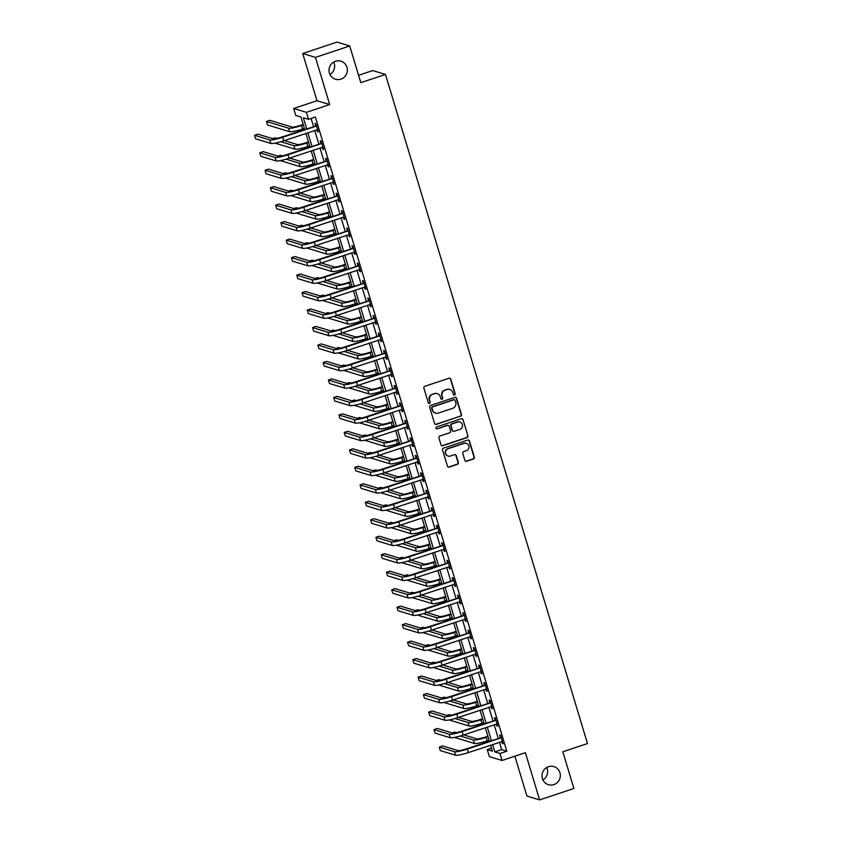 <?xml version="1.0" encoding="UTF-8"?>
<svg xmlns="http://www.w3.org/2000/svg" width="842" height="842" viewBox="0 0 842 842"><rect width="100%" height="100%" fill="white"/><g stroke="black" fill="none" stroke-linecap="round" stroke-linejoin="round"><path stroke-width="1.26" d="M454.543 395.014A1.01 0.979 106.9 0 0 455.196 393.74L450.786 379.163A1.452 1.4 106.9 0 0 449.028 378.237L424.81 386.31A1.452 1.4 106.9 0 0 423.884 388.13L428.283 402.708A1.01 0.979 106.9 0 0 429.515 403.36A1.01 0.979 106.9 0 0 430.167 402.087L429.599 400.192A4.631 4.494 106.9 0 1 432.577 394.372L434.598 393.698A4.631 4.494 106.9 0 1 440.229 396.656L440.798 398.54A1.01 0.979 106.9 0 0 442.029 399.192A1.01 0.979 106.9 0 0 442.682 397.908L442.113 396.024A4.631 4.494 106.9 0 1 445.092 390.193L447.113 389.53A4.631 4.494 106.9 0 1 452.743 392.477L453.312 394.372A1.01 0.979 106.9 0 0 454.543 395.014M453.785 394.961A1.01 0.979 106.9 0 0 454.848 393.635L450.449 379.058A1.452 1.4 106.9 0 0 449.691 378.184M428.767 403.297A1.01 0.979 106.9 0 0 429.83 401.981L429.599 400.192M441.282 399.129A1.01 0.979 106.9 0 0 442.334 397.813L442.113 396.024M548.468 766.715A9.441 9.157 106.9 0 0 548.426 784.691A9.441 9.157 106.9 0 0 560.351 775.524A9.441 9.157 106.9 0 0 548.468 766.715M335.474 61.256A9.441 9.157 106.9 0 0 335.432 79.232A9.441 9.157 106.9 0 0 347.357 70.065A9.441 9.157 106.9 0 0 335.474 61.256M464.868 460.353A1.452 1.4 106.9 0 0 466.626 461.279L473.415 459.006A1.452 1.4 106.9 0 0 474.351 457.185L469.457 440.987A1.452 1.4 106.9 0 0 467.699 440.071L443.481 448.144A1.452 1.4 106.9 0 0 442.555 449.965L447.439 466.163A1.452 1.4 106.9 0 0 449.196 467.078L457.406 464.342A1.452 1.4 106.9 0 0 458.343 462.521L456.248 455.596A1.452 1.4 106.9 0 0 454.491 454.669L450.417 456.027A3.873 3.757 106.9 0 1 445.544 452.407A3.873 3.757 106.9 0 1 448.197 448.681L464.142 443.366A3.873 3.757 106.9 0 1 469.015 446.986A3.873 3.757 106.9 0 1 466.363 450.712L463.7 451.596A1.452 1.4 106.9 0 0 462.774 453.417L464.868 460.353M499.432 742.234L501.664 749.633L506.821 751.201L499.969 753.485L502.085 760.473L489.36 756.611L487.244 749.622L492.402 751.19L490.591 745.181M349.714 45.963L315.455 57.382L302.731 53.52L337 42.1L349.714 45.963L360.797 82.663L385.468 74.443L587.484 743.549L562.814 751.769L573.897 788.48L539.627 799.9L525.376 752.706L502.085 760.473M302.731 53.52L316.981 100.714L329.696 104.576L315.455 57.382M329.696 104.576L306.393 112.344L308.509 119.332L303.352 117.775L306.667 128.752M506.821 751.201L315.361 117.049L308.509 119.332M460.532 416.327A1.452 1.4 106.9 0 0 461.458 414.506L456.575 398.308A1.452 1.4 106.9 0 0 454.806 397.382L430.599 405.455A1.452 1.4 106.9 0 0 429.662 407.275L434.556 423.473A1.452 1.4 106.9 0 0 436.314 424.4L460.185 416.222A1.452 1.4 106.9 0 0 461.121 414.401L456.227 398.203A1.452 1.4 106.9 0 0 455.469 397.329M463.016 419.653L467.899 435.84A1.452 1.4 106.9 0 1 466.973 437.661L442.755 445.734A1.452 1.4 106.9 0 1 440.998 444.818L438.903 437.882A1.452 1.4 106.9 0 1 439.84 436.061L449.66 432.788A1.452 1.4 106.9 0 0 450.586 430.967L449.196 426.368A1.452 1.4 106.9 0 0 447.439 425.442L437.219 428.852A1.01 0.979 106.9 0 1 435.935 427.904A1.01 0.979 106.9 0 1 436.63 426.936L461.258 418.727A1.452 1.4 106.9 0 1 463.016 419.653L467.899 435.84M514.883 756.211L526.913 796.037L539.627 799.9M311.108 118.469L313.519 126.468M314.729 130.457L318.802 143.95M320.002 147.939L324.075 161.422M325.286 165.421L329.348 178.904M330.559 182.893L334.632 196.386M335.832 200.375L339.905 213.868M341.115 217.857L345.188 231.34M346.388 235.339L350.461 248.822M351.672 252.81L355.734 266.304M356.945 270.293L361.018 283.775M362.218 287.775L366.291 301.257M367.501 305.257L371.575 318.739M372.774 322.728L376.848 336.221M378.058 340.21L382.121 353.693M383.331 357.692L387.404 371.175M388.604 375.174L392.677 388.657M393.888 392.646L397.961 406.139M399.161 410.128L403.234 423.61M404.444 427.61L408.507 441.092M409.717 445.081L413.79 458.574M414.99 462.563L419.063 476.056M420.274 480.045L424.347 493.528M425.547 497.527L429.62 511.01M430.83 514.999L434.893 528.492M436.103 532.481L440.177 545.963M441.376 549.963L445.45 563.445M446.66 567.445L450.733 580.927M451.933 584.916L456.006 598.409M457.217 602.398L461.29 615.881M462.49 619.88L466.563 633.363M467.763 637.352L471.836 650.845M473.046 654.834L477.119 668.327M478.319 672.316L482.392 685.798M483.603 689.798L487.676 703.281M488.876 707.269L492.949 720.763M494.149 724.751L498.222 738.234M316.929 129.731L317.518 131.678L318.371 131.941L315.845 123.553L314.982 123.29L315.666 125.563M322.202 147.203L322.791 149.16L323.654 149.413L321.118 141.024L320.255 140.761L320.949 143.045M327.475 164.685L328.064 166.632L328.927 166.895L326.391 158.506L325.538 158.243L326.222 160.527M332.758 182.167L333.348 184.114L334.2 184.377L331.674 175.989L330.811 175.725L331.506 178.009M338.031 199.649L338.621 201.596L339.484 201.859L336.947 193.46L336.095 193.207L336.779 195.481M343.315 217.12L343.904 219.078L344.757 219.33L342.231 210.942L341.368 210.679L342.052 212.963M348.588 234.602L349.177 236.549L350.04 236.812L347.504 228.424L346.641 228.161L347.336 230.445M353.861 252.084L354.45 254.031L355.313 254.295L352.777 245.906L351.924 245.643L352.609 247.927M359.145 269.566L359.734 271.513L360.587 271.777L358.06 263.378L357.197 263.125L357.892 265.398M364.418 287.038L365.007 288.985L365.87 289.248L363.334 280.86L362.481 280.597L363.165 282.88M369.701 304.52L370.291 306.467L371.143 306.73L368.617 298.342L367.754 298.079L368.438 300.362M374.974 322.002L375.564 323.949L376.427 324.212L373.89 315.824L373.027 315.561L373.722 317.844M380.258 339.473L380.837 341.431L381.7 341.684L379.163 333.295L378.311 333.043L378.995 335.316M385.531 356.955L386.12 358.902L386.983 359.166L384.447 350.777L383.584 350.514L384.278 352.798M390.804 374.437L391.393 376.385L392.256 376.648L389.72 368.259L388.867 367.996L389.551 370.28M396.087 391.919L396.677 393.867L397.529 394.13L395.003 385.741L394.14 385.478L394.824 387.752M401.36 409.391L401.95 411.349L402.813 411.601L400.276 403.213L399.413 402.95L400.108 405.234M406.644 426.873L407.223 428.82L408.086 429.083L405.549 420.695L404.697 420.432L405.381 422.716M411.917 444.355L412.506 446.302L413.369 446.565L410.833 438.177L409.97 437.914L410.664 440.198M417.19 461.837L417.779 463.784L418.642 464.047L416.106 455.648L415.253 455.396L415.937 457.669M422.473 479.308L423.063 481.266L423.915 481.519L421.389 473.13L420.526 472.867L421.21 475.151M427.747 496.791L428.336 498.738L429.199 499.001L426.662 490.612L425.799 490.349L426.494 492.633M433.03 514.273L433.609 516.22L434.472 516.483L431.935 508.094L431.083 507.831L431.767 510.115M438.303 531.744L438.892 533.702L439.756 533.965L437.219 525.566L436.356 525.313L437.051 527.587M443.576 549.226L444.166 551.173L445.029 551.436L442.492 543.048L441.64 542.785L442.324 545.069M448.86 566.708L449.449 568.655L450.302 568.918L447.776 560.53L446.913 560.267L447.597 562.551M454.133 584.19L454.722 586.137L455.585 586.4L453.049 578.012L452.186 577.749L452.88 580.022M459.416 601.662L460.006 603.619L460.858 603.872L458.322 595.483L457.469 595.22L458.153 597.504M464.689 619.144L465.279 621.091L466.142 621.354L463.605 612.965L462.742 612.702L463.437 614.986M469.962 636.626L470.552 638.573L471.415 638.836L468.878 630.447L468.026 630.184L468.71 632.468M475.246 654.108L475.835 656.055L476.688 656.318L474.162 647.919L473.299 647.666L473.983 649.94M480.519 671.579L481.108 673.537L481.971 673.789L479.435 665.401L478.572 665.138L479.266 667.422M485.802 689.061L486.392 691.008L487.244 691.271L484.718 682.883L483.855 682.62L484.539 684.904M491.075 706.543L491.665 708.49L492.528 708.753L489.991 700.365L489.128 700.102L489.823 702.386M496.348 724.025L496.938 725.972L497.801 726.236L495.264 717.837L494.412 717.584L495.096 719.857M501.632 741.497L502.221 743.444L503.074 743.707L500.548 735.319L499.685 735.055L500.38 737.339M385.468 74.443L372.753 70.581L358.576 75.306M542.922 779.945A9.441 9.157 106.9 0 0 546.69 767.515M329.927 74.485A9.441 9.157 106.9 0 0 333.706 62.055M491.507 748.201L487.244 749.622M304.678 129.415L300.941 117.038L295.784 115.48L293.679 108.481L306.393 112.344M316.981 100.714L293.679 108.481M492.581 744.517L494.812 751.917L499.969 753.485M307.877 132.741L311.94 146.234M313.15 150.223L317.224 163.706M318.423 167.705L322.497 181.188M323.707 185.187L327.78 198.67M328.98 202.659L333.053 216.152M334.263 220.141L338.337 233.623M339.537 237.623L343.61 251.105M344.81 255.094L348.883 268.587M350.093 272.576L354.166 286.07M355.366 290.058L359.439 303.541M360.65 307.541L364.723 321.023M365.923 325.012L369.996 338.505M371.196 342.494L375.269 355.977M376.479 359.976L380.552 373.459M381.752 377.458L385.825 390.941M387.036 394.93L391.109 408.423M392.309 412.412L396.382 425.894M397.582 429.894L401.655 443.376M402.865 447.376L406.939 460.858M408.138 464.847L412.212 478.34M413.422 482.329L417.495 495.812M418.695 499.811L422.768 513.294M423.979 517.283L428.041 530.776M429.252 534.765L433.325 548.247M434.525 552.247L438.598 565.729M439.808 569.729L443.881 583.211M445.081 587.2L449.154 600.693M450.365 604.682L454.427 618.165M455.638 622.164L459.711 635.647M460.911 639.646L464.984 653.129M466.194 657.118L470.268 670.611M471.467 674.6L475.541 688.082M476.751 692.082L480.814 705.564M482.024 709.553L486.097 723.046M487.297 727.035L491.37 740.528M489.391 741.181L485.318 727.698M484.108 723.71L480.035 710.216M478.835 706.227L474.762 692.745M473.551 688.745L469.478 675.263M468.278 671.274L464.205 657.781M463.005 653.792L458.932 640.299M457.722 636.31L453.649 622.827M452.449 618.828L448.376 605.345M447.165 601.356L443.092 587.863M441.892 583.874L437.819 570.392M436.609 566.392L432.546 552.91M431.336 548.91L427.262 535.428M426.063 531.439L421.989 517.946M420.779 513.957L416.706 500.474M415.506 496.475L411.433 482.992M410.222 478.993L406.16 465.51M404.949 461.521L400.876 448.028M399.676 444.039L395.603 430.557M394.393 426.557L390.32 413.075M389.12 409.086L385.047 395.593M383.836 391.604L379.774 378.111M378.563 374.122L374.49 360.639M373.29 356.64L369.217 343.157M368.007 339.168L363.933 325.675M362.734 321.686L358.66 308.204M357.45 304.204L353.387 290.722M352.177 286.722L348.104 273.24M346.904 269.251L342.831 255.757M341.62 251.769L337.547 238.286M336.347 234.286L332.274 220.804M331.064 216.815L327.001 203.322M325.791 199.333L321.718 185.84M320.518 181.851L316.445 168.368M315.234 164.369L311.161 150.886M309.961 146.897L305.888 133.404M501.664 749.633L494.812 751.917M317.518 131.678L318.223 131.436M322.791 149.16L323.496 148.918M328.064 166.632L328.78 166.4M333.348 184.114L334.053 183.882M338.621 201.596L339.337 201.354M343.904 219.078L344.61 218.836M349.177 236.549L349.883 236.318M354.45 254.031L355.166 253.8M359.734 271.513L360.439 271.271M365.007 288.985L365.723 288.753M370.291 306.467L370.996 306.235M375.564 323.949L376.269 323.707M380.837 341.431L381.552 341.189M386.12 358.902L386.825 358.671M391.393 376.385L392.109 376.153M396.677 393.867L397.382 393.624M401.95 411.349L402.655 411.107M407.223 428.82L407.938 428.589M412.506 446.302L413.212 446.071M417.779 463.784L418.495 463.542M423.063 481.266L423.768 481.024M428.336 498.738L429.041 498.506M433.609 516.22L434.325 515.988M438.892 533.702L439.598 533.46M444.166 551.173L444.881 550.942M449.449 568.655L450.154 568.424M454.722 586.137L455.427 585.895M460.006 603.619L460.711 603.377M465.279 621.091L465.984 620.859M470.552 638.573L471.267 638.341M475.835 656.055L476.54 655.813M481.108 673.537L481.824 673.295M486.392 691.008L487.097 690.777M491.665 708.49L492.37 708.259M496.938 725.972L497.654 725.73M502.221 743.444L502.927 743.212M449.607 389.436A4.631 4.494 106.9 0 0 446.765 389.425L447.113 389.53M441.766 395.919A4.631 4.494 106.9 0 1 444.744 390.099L446.765 389.425M437.093 393.603A4.631 4.494 106.9 0 0 434.251 393.593L434.598 393.698M429.252 400.087A4.631 4.494 106.9 0 1 432.23 394.267L434.251 393.593M435.314 424.347A1.452 1.4 106.9 0 0 435.967 424.294L460.185 416.222M455.143 400.445A1.01 0.979 106.9 0 0 453.912 399.792L432.651 406.886A1.01 0.979 106.9 0 0 431.999 408.16L432.599 410.149A4.631 4.494 106.9 0 0 438.24 413.106L452.764 408.265A4.631 4.494 106.9 0 0 455.743 402.434L455.143 400.445M454.322 399.75A1.01 0.979 106.9 0 0 453.564 399.687L453.912 399.792M435.388 413.085A4.631 4.494 106.9 0 1 432.262 410.043L431.662 408.054A1.01 0.979 106.9 0 1 432.314 406.781L453.564 399.687M441.755 445.692A1.452 1.4 106.9 0 0 442.418 445.639L466.626 437.566A1.452 1.4 106.9 0 0 467.563 435.746M448.102 425.389A1.452 1.4 106.9 0 0 447.091 425.336L437.219 428.852M459.848 429.388A3.873 3.757 106.9 0 0 459.869 422.01A3.873 3.757 106.9 0 0 457.627 422.053L452.017 423.915A1.452 1.4 106.9 0 0 451.08 425.736L452.47 430.336A1.452 1.4 106.9 0 0 454.227 431.262L459.848 429.388M459.69 421.968A3.873 3.757 106.9 0 0 457.29 421.947L457.627 422.053M453.228 431.209A1.452 1.4 106.9 0 1 452.122 430.23L450.744 425.642A1.452 1.4 106.9 0 1 451.67 423.821L457.29 421.947M462.668 419.548A1.452 1.4 106.9 0 0 461.911 418.674M466.205 443.292A3.873 3.757 106.9 0 0 463.795 443.26L464.142 443.366M448.018 456.006A3.873 3.757 106.9 0 1 447.86 448.575L463.795 443.26M448.197 467.026A1.452 1.4 106.9 0 0 448.86 466.973L457.059 464.237A1.452 1.4 106.9 0 0 457.995 462.416L455.901 455.49A1.452 1.4 106.9 0 0 455.143 454.617M465.615 461.227A1.452 1.4 106.9 0 0 466.279 461.174L473.078 458.901A1.452 1.4 106.9 0 0 474.004 457.08L469.11 440.892A1.452 1.4 106.9 0 0 468.363 440.019M303.183 124.437L300.615 125.3A7.378 1.021 163.2 0 1 292.048 127.058L269.882 120.332L266.461 121.48L288.617 128.205A11.062 1.526 -16.8 0 0 301.478 125.553L303.33 124.942M266.461 121.48L267.514 124.974L289.669 131.699A11.062 1.526 -16.8 0 0 302.531 129.058L304.383 128.437M316.529 125.826L281.796 137.046A7.378 1.021 163.2 0 1 273.229 138.804L257.947 134.162L254.516 135.309L269.798 139.951A11.062 1.526 -16.8 0 0 282.659 137.299L316.182 126.132M254.516 135.309L255.568 138.804L270.85 143.445A11.062 1.526 -16.8 0 0 283.712 140.803L317.687 129.657M315.318 125.868L316.287 125.037M308.456 141.919L305.888 142.772A7.378 1.021 163.2 0 1 297.321 144.54L284.333 140.593M275.018 143.129L294.953 149.171A11.062 1.526 -16.8 0 0 307.804 146.529L309.667 145.908M280.807 141.709L293.89 145.677A11.062 1.526 -16.8 0 0 306.751 143.035L308.604 142.414M277.029 138.383L275.166 137.814L272.682 138.635M313.74 159.401L311.172 160.254A7.378 1.021 163.2 0 1 302.594 162.022L289.606 158.075M280.291 160.601L300.226 166.653A11.062 1.526 -16.8 0 0 313.087 164.011L314.94 163.39M286.08 159.191L299.173 163.159A11.062 1.526 -16.8 0 0 312.024 160.517L313.887 159.896M282.312 155.854L280.439 155.286L277.955 156.117M319.013 176.883L316.445 177.736A7.378 1.021 163.2 0 1 307.877 179.493L294.879 175.557M285.575 178.083L305.499 184.135A11.062 1.526 -16.8 0 0 318.36 181.493L320.213 180.872M291.364 176.662L304.446 180.641A11.062 1.526 -16.8 0 0 317.308 177.999L319.16 177.378M287.585 173.336L285.722 172.768L283.238 173.599M321.802 143.308L287.069 154.518A7.378 1.021 163.2 0 1 278.502 156.286L263.22 151.644L259.799 152.791L275.071 157.422A11.062 1.526 -16.8 0 0 287.932 154.781L321.455 143.614M259.799 152.791L260.852 156.286L276.134 160.927A11.062 1.526 -16.8 0 0 288.985 158.275L322.96 147.139M320.591 143.35L321.57 142.519M327.085 160.79L292.353 172A7.378 1.021 163.2 0 1 283.775 173.768L268.503 169.126L265.072 170.263L280.354 174.904A11.062 1.526 -16.8 0 0 293.216 172.263L326.728 161.085M265.072 170.263L266.125 173.768L281.407 178.399A11.062 1.526 -16.8 0 0 294.268 175.757L328.243 164.611M325.875 160.822L326.843 160.001M332.358 178.262L297.626 189.482A7.378 1.021 163.2 0 1 289.059 191.239L273.776 186.608L270.345 187.745L285.627 192.386A11.062 1.526 -16.8 0 0 298.489 189.745L332.011 178.567M270.345 187.745L271.408 191.239L286.69 195.881A11.062 1.526 -16.8 0 0 299.542 193.239L333.516 182.093M331.148 178.304L332.127 177.473M324.286 194.355L321.728 195.207A7.378 1.021 163.2 0 1 313.15 196.975L300.162 193.029M290.848 195.565L310.782 201.617A11.062 1.526 -16.8 0 0 323.644 198.965L325.496 198.354M296.637 194.144L309.73 198.112A11.062 1.526 -16.8 0 0 322.581 195.47L324.444 194.849M292.869 190.818L290.995 190.25L288.511 191.081M337.642 195.744L302.91 206.964A7.378 1.021 163.2 0 1 294.332 208.721L279.049 204.08L275.629 205.227L290.911 209.869A11.062 1.526 -16.8 0 0 303.762 207.216L337.284 196.049M275.629 205.227L276.681 208.721L291.963 213.363A11.062 1.526 -16.8 0 0 304.825 210.721L338.789 199.575M336.421 195.786L337.4 194.955M329.569 211.837L327.001 212.689A7.378 1.021 163.2 0 1 318.434 214.457L305.435 210.511M296.131 213.047L316.055 219.088A11.062 1.526 -16.8 0 0 328.917 216.447L330.769 215.826M301.91 211.626L315.003 215.594A11.062 1.526 -16.8 0 0 327.864 212.952L329.717 212.331M298.142 208.3L296.268 207.732L293.784 208.553M334.842 229.319L332.274 230.171A7.378 1.021 163.2 0 1 323.707 231.929L310.719 227.993M301.404 230.519L321.339 236.57A11.062 1.526 -16.8 0 0 334.19 233.929L336.053 233.308M307.193 229.098L320.276 233.076A11.062 1.526 -16.8 0 0 333.137 230.434L334.99 229.813M303.425 225.772L301.552 225.203L299.068 226.035M340.126 246.79L337.558 247.653A7.378 1.021 163.2 0 1 328.98 249.411L315.992 245.464M306.677 248.001L326.612 254.052A11.062 1.526 -16.8 0 0 339.473 251.411L341.326 250.79M312.466 246.58L325.559 250.558A11.062 1.526 -16.8 0 0 338.41 247.906L340.273 247.295M308.698 243.254L306.825 242.685L304.341 243.517M345.399 264.272L342.831 265.125A7.378 1.021 163.2 0 1 334.263 266.893L321.265 262.946M311.961 265.483L331.885 271.534A11.062 1.526 -16.8 0 0 344.746 268.882L346.599 268.272M317.75 264.062L330.832 268.03A11.062 1.526 -16.8 0 0 343.694 265.388L345.546 264.767M313.971 260.736L312.108 260.167L309.624 260.999M350.672 281.754L348.114 282.607A7.378 1.021 163.2 0 1 339.537 284.375L326.549 280.428M317.234 282.954L337.168 289.006A11.062 1.526 -16.8 0 0 350.03 286.364L351.882 285.743M323.023 281.544L336.116 285.512A11.062 1.526 -16.8 0 0 348.967 282.87L350.83 282.249M319.255 278.218L317.381 277.649L314.897 278.47M342.915 213.226L308.183 224.435A7.378 1.021 163.2 0 1 299.615 226.203L284.333 221.562L280.902 222.709L296.184 227.34A11.062 1.526 -16.8 0 0 309.046 224.698L342.568 213.521M280.902 222.709L281.954 226.203L297.237 230.834A11.062 1.526 -16.8 0 0 310.098 228.193L344.073 217.057M341.705 213.268L342.673 212.437M348.188 230.708L313.466 241.917A7.378 1.021 163.2 0 1 304.888 243.685L289.606 239.044L286.185 240.18L301.468 244.822A11.062 1.526 -16.8 0 0 314.319 242.18L347.841 231.003M286.185 240.18L287.238 243.675L302.52 248.316A11.062 1.526 -16.8 0 0 315.371 245.675L349.346 234.529M346.978 230.74L347.957 229.919M353.472 248.18L318.739 259.399A7.378 1.021 163.2 0 1 310.161 261.157L294.889 256.526L291.458 257.663L306.741 262.304A11.062 1.526 -16.8 0 0 319.602 259.662L353.114 248.485M291.458 257.663L292.511 261.157L307.793 265.798A11.062 1.526 -16.8 0 0 320.655 263.157L354.629 252.011M352.261 248.222L353.23 247.39M358.745 265.662L324.012 276.881A7.378 1.021 163.2 0 1 315.445 278.639L300.162 273.997L296.731 275.145L312.014 279.786A11.062 1.526 -16.8 0 0 324.875 277.134L358.397 265.967M296.731 275.145L297.794 278.639L313.077 283.28A11.062 1.526 -16.8 0 0 325.928 280.628L359.902 269.493M357.534 265.704L358.513 264.872M364.028 283.144L329.296 294.353A7.378 1.021 163.2 0 1 320.718 296.121L305.435 291.479L302.015 292.627L317.297 297.258A11.062 1.526 -16.8 0 0 330.148 294.616L363.67 283.438M302.015 292.627L303.067 296.121L318.35 300.752A11.062 1.526 -16.8 0 0 331.211 298.11L365.175 286.975M362.807 283.186L363.786 282.354M355.955 299.236L353.387 300.089A7.378 1.021 163.2 0 1 344.82 301.846L331.822 297.91M322.518 300.436L342.441 306.488A11.062 1.526 -16.8 0 0 355.303 303.846L357.155 303.225M328.296 299.015L341.389 302.994A11.062 1.526 -16.8 0 0 354.25 300.352L356.103 299.731M324.528 295.689L322.654 295.121L320.171 295.952M369.301 300.626L334.569 311.835A7.378 1.021 163.2 0 1 326.001 313.592L310.719 308.961L307.288 310.098L322.57 314.74A11.062 1.526 -16.8 0 0 335.432 312.098L368.954 300.92M307.288 310.098L308.34 313.592L323.623 318.234A11.062 1.526 -16.8 0 0 336.484 315.592L370.459 304.446M368.091 300.657L369.059 299.836M361.229 316.708L358.66 317.571A7.378 1.021 163.2 0 1 350.093 319.328L337.105 315.382M327.791 317.918L347.725 323.97A11.062 1.526 -16.8 0 0 360.576 321.328L362.439 320.707M333.579 316.497L346.662 320.476A11.062 1.526 -16.8 0 0 359.523 317.823L361.376 317.213M329.811 313.171L327.938 312.603L325.454 313.435M374.574 318.097L339.852 329.317A7.378 1.021 163.2 0 1 331.274 331.074L315.992 326.433L312.571 327.58L327.854 332.222A11.062 1.526 -16.8 0 0 340.705 329.58L374.227 318.402M312.571 327.58L313.624 331.074L328.906 335.716A11.062 1.526 -16.8 0 0 341.757 333.074L375.732 321.928M373.364 318.139L374.343 317.308M366.512 334.19L363.944 335.042A7.378 1.021 163.2 0 1 355.366 336.811L342.378 332.864M333.074 335.4L352.998 341.442A11.062 1.526 -16.8 0 0 365.86 338.8L367.712 338.179M338.852 333.979L351.945 337.947A11.062 1.526 -16.8 0 0 364.797 335.305L366.659 334.684M335.084 330.653L333.211 330.085L330.727 330.906M379.858 335.579L345.125 346.788A7.378 1.021 163.2 0 1 336.547 348.556L321.276 343.915L317.844 345.062L333.127 349.693A11.062 1.526 -16.8 0 0 345.988 347.051L379.5 335.884M317.844 345.062L318.897 348.556L334.179 353.198A11.062 1.526 -16.8 0 0 347.041 350.546L381.016 339.41M378.647 335.621L379.616 334.79M371.785 351.672L369.217 352.524A7.378 1.021 163.2 0 1 360.65 354.293L347.651 350.346M338.347 352.872L358.271 358.924A11.062 1.526 -16.8 0 0 371.133 356.282L372.995 355.661M344.136 351.461L357.218 355.429A11.062 1.526 -16.8 0 0 370.08 352.787L371.932 352.167M340.357 348.125L338.495 347.557L336.011 348.388M385.131 353.061L350.398 364.27A7.378 1.021 163.2 0 1 341.831 366.038L326.549 361.397L323.118 362.534L338.4 367.175A11.062 1.526 -16.8 0 0 351.261 364.533L384.783 353.356M323.118 362.534L324.181 366.038L339.463 370.669A11.062 1.526 -16.8 0 0 352.314 368.028L386.289 356.882M383.92 353.103L384.899 352.272M377.058 369.154L374.501 370.006A7.378 1.021 163.2 0 1 365.923 371.764L352.935 367.828M343.62 370.354L363.555 376.406A11.062 1.526 -16.8 0 0 376.416 373.764L378.268 373.143M349.409 368.933L362.502 372.911A11.062 1.526 -16.8 0 0 375.353 370.269L377.216 369.649M345.641 365.607L343.768 365.039L341.284 365.87M390.414 370.543L355.682 381.752A7.378 1.021 163.2 0 1 347.104 383.51L331.822 378.879L328.401 380.016L343.683 384.657A11.062 1.526 -16.8 0 0 356.534 382.015L390.057 370.838M328.401 380.016L329.454 383.51L344.736 388.151A11.062 1.526 -16.8 0 0 357.597 385.51L391.562 374.364M389.204 370.575L390.172 369.743M382.342 386.625L379.774 387.488A7.378 1.021 163.2 0 1 371.206 389.246L358.208 385.299M348.904 387.836L368.828 393.888A11.062 1.526 -16.8 0 0 381.689 391.235L383.542 390.625M354.682 386.415L367.775 390.393A11.062 1.526 -16.8 0 0 380.637 387.741L382.489 387.131M350.914 383.089L349.041 382.521L346.557 383.352M395.687 388.015L360.955 399.234A7.378 1.021 163.2 0 1 352.388 400.992L337.105 396.35L333.674 397.498L348.956 402.139A11.062 1.526 -16.8 0 0 361.818 399.487L395.34 388.32M333.674 397.498L334.737 400.992L350.009 405.633A11.062 1.526 -16.8 0 0 362.87 402.992L396.845 391.846M394.477 388.057L395.445 387.225M387.615 404.107L385.047 404.96A7.378 1.021 163.2 0 1 376.479 406.728L363.491 402.781M354.177 405.318L374.111 411.359A11.062 1.526 -16.8 0 0 386.962 408.717L388.825 408.096M359.966 403.897L373.048 407.865A11.062 1.526 -16.8 0 0 385.91 405.223L387.762 404.602M356.198 400.571L354.324 400.003L351.84 400.824M392.898 421.589L390.33 422.442A7.378 1.021 163.2 0 1 381.752 424.2L368.764 420.263M359.46 422.789L379.384 428.841A11.062 1.526 -16.8 0 0 392.246 426.199L394.098 425.578M365.239 421.368L378.332 425.347A11.062 1.526 -16.8 0 0 391.183 422.705L393.046 422.084M361.471 418.042L359.597 417.474L357.113 418.306M398.171 439.061L395.603 439.924A7.378 1.021 163.2 0 1 387.036 441.682L374.037 437.745M364.733 440.271L384.668 446.323A11.062 1.526 -16.8 0 0 397.519 443.681L399.382 443.06M370.522 438.85L383.605 442.829A11.062 1.526 -16.8 0 0 396.466 440.187L398.319 439.566M366.744 435.524L364.881 434.956L362.397 435.788M403.444 456.543L400.887 457.395A7.378 1.021 163.2 0 1 392.309 459.164L379.321 455.217M370.006 457.753L389.941 463.805A11.062 1.526 -16.8 0 0 402.802 461.153L404.655 460.542M375.795 456.332L388.888 460.3A11.062 1.526 -16.8 0 0 401.739 457.659L403.602 457.038M372.027 453.007L370.154 452.438L367.67 453.27M408.728 474.025L406.16 474.877A7.378 1.021 163.2 0 1 397.592 476.646L384.594 472.699M375.29 475.235L395.214 481.277A11.062 1.526 -16.8 0 0 408.075 478.635L409.928 478.014M381.068 473.814L394.161 477.782A11.062 1.526 -16.8 0 0 407.023 475.141L408.875 474.52M377.3 470.489L375.427 469.92L372.943 470.741M414.001 491.507L411.433 492.36A7.378 1.021 163.2 0 1 402.865 494.117L389.878 490.181M380.563 492.707L400.497 498.759A11.062 1.526 -16.8 0 0 413.348 496.117L415.211 495.496M386.352 491.286L399.434 495.264A11.062 1.526 -16.8 0 0 412.296 492.623L414.148 492.002M382.584 487.96L380.71 487.392L378.226 488.223M419.284 508.978L416.716 509.842A7.378 1.021 163.2 0 1 408.138 511.599L395.151 507.652M385.847 510.189L405.77 516.241A11.062 1.526 -16.8 0 0 418.632 513.599L420.484 512.978M391.625 508.768L404.718 512.746A11.062 1.526 -16.8 0 0 417.579 510.094L419.432 509.484M387.857 505.442L385.983 504.874L383.499 505.705M424.557 526.461L421.989 527.313A7.378 1.021 163.2 0 1 413.422 529.081L400.424 525.134M391.12 527.671L411.054 533.723A11.062 1.526 -16.8 0 0 423.905 531.07L425.768 530.46M396.908 526.25L409.991 530.218A11.062 1.526 -16.8 0 0 422.852 527.576L424.705 526.955M393.13 522.924L391.267 522.356L388.783 523.177M429.83 543.943L427.273 544.795A7.378 1.021 163.2 0 1 418.695 546.563L405.707 542.616M396.393 545.142L416.327 551.194A11.062 1.526 -16.8 0 0 429.188 548.552L431.041 547.932M402.181 543.732L415.274 547.7A11.062 1.526 -16.8 0 0 428.125 545.058L429.988 544.437M398.413 540.396L396.54 539.838L394.056 540.659M435.114 561.425L432.546 562.277A7.378 1.021 163.2 0 1 423.979 564.035L410.98 560.098M401.676 562.624L421.6 568.676A11.062 1.526 -16.8 0 0 434.461 566.034L436.314 565.414M407.454 561.204L420.547 565.182A11.062 1.526 -16.8 0 0 433.409 562.54L435.261 561.919M403.686 557.878L401.813 557.309L399.329 558.141M440.387 578.896L437.819 579.759A7.378 1.021 163.2 0 1 429.252 581.517L416.264 577.57M406.949 580.106L426.883 586.158A11.062 1.526 -16.8 0 0 439.735 583.517L441.597 582.896M412.738 578.686L425.82 582.664A11.062 1.526 -16.8 0 0 438.682 580.012L440.534 579.401M408.97 575.36L407.096 574.791L404.613 575.623M445.671 596.378L443.103 597.231A7.378 1.021 163.2 0 1 434.525 598.999L421.537 595.052M412.233 597.588L432.156 603.63A11.062 1.526 -16.8 0 0 445.018 600.988L446.87 600.367M418.011 596.168L431.104 600.136A11.062 1.526 -16.8 0 0 443.966 597.494L445.818 596.873M414.243 592.842L412.37 592.273L409.886 593.094M450.944 613.86L448.376 614.713A7.378 1.021 163.2 0 1 439.808 616.481L426.82 612.534M417.506 615.06L437.44 621.112A11.062 1.526 -16.8 0 0 450.291 618.47L452.154 617.849M423.294 613.65L436.377 617.618A11.062 1.526 -16.8 0 0 449.239 614.976L451.091 614.355M419.516 610.313L417.653 609.745L415.169 610.576M456.217 631.342L453.659 632.195A7.378 1.021 163.2 0 1 445.081 633.952L432.093 630.016M422.779 632.542L442.713 638.594A11.062 1.526 -16.8 0 0 455.575 635.952L457.427 635.331M428.567 631.121L441.661 635.1A11.062 1.526 -16.8 0 0 454.512 632.458L456.375 631.837M424.8 627.795L422.926 627.227L420.442 628.058M461.5 648.814L458.932 649.666A7.378 1.021 163.2 0 1 450.365 651.434L437.366 647.487M428.062 650.024L447.986 656.076A11.062 1.526 -16.8 0 0 460.848 653.424L462.7 652.813M433.84 648.603L446.934 652.571A11.062 1.526 -16.8 0 0 459.795 649.929L461.648 649.308M430.073 645.277L428.199 644.709L425.715 645.54M466.773 666.296L464.205 667.148A7.378 1.021 163.2 0 1 455.638 668.916L442.65 664.969M433.335 667.506L453.27 673.547A11.062 1.526 -16.8 0 0 466.121 670.906L467.984 670.285M439.124 666.085L452.207 670.053A11.062 1.526 -16.8 0 0 465.068 667.411L466.931 666.79M435.356 662.759L433.483 662.191L430.999 663.012M472.057 683.778L469.489 684.63A7.378 1.021 163.2 0 1 460.911 686.388L447.923 682.452M438.619 684.978L458.543 691.029A11.062 1.526 -16.8 0 0 471.404 688.388L473.257 687.767M444.397 683.557L457.49 687.535A11.062 1.526 -16.8 0 0 470.352 684.893L472.204 684.272M440.629 680.231L438.756 679.662L436.272 680.494M477.33 701.249L474.762 702.112A7.378 1.021 163.2 0 1 466.194 703.87L453.207 699.923M443.892 702.46L463.826 708.511A11.062 1.526 -16.8 0 0 476.677 705.87L478.54 705.249M449.681 701.039L462.763 705.017A11.062 1.526 -16.8 0 0 475.625 702.365L477.477 701.754M445.902 697.713L444.039 697.144L441.555 697.976M400.96 405.497L366.238 416.706A7.378 1.021 163.2 0 1 357.661 418.474L342.378 413.832L338.958 414.98L354.24 419.611A11.062 1.526 -16.8 0 0 367.091 416.969L400.613 405.791M338.958 414.98L340.01 418.474L355.292 423.116A11.062 1.526 -16.8 0 0 368.143 420.463L402.118 409.328M399.75 405.539L400.729 404.707M406.244 422.979L371.511 434.188A7.378 1.021 163.2 0 1 362.944 435.956L347.662 431.315L344.231 432.451L359.513 437.093A11.062 1.526 -16.8 0 0 372.375 434.451L405.886 423.273M344.231 432.451L345.283 435.956L360.565 440.587A11.062 1.526 -16.8 0 0 373.427 437.945L407.402 426.799M405.034 423.01L406.002 422.189M411.517 440.45L376.784 451.67A7.378 1.021 163.2 0 1 368.217 453.428L352.935 448.797L349.504 449.933L364.786 454.575A11.062 1.526 -16.8 0 0 377.648 451.933L411.17 440.755M349.504 449.933L350.567 453.428L365.849 458.069A11.062 1.526 -16.8 0 0 378.7 455.427L412.675 444.281M410.307 440.492L411.285 439.661M416.801 457.932L382.068 469.152A7.378 1.021 163.2 0 1 373.49 470.91L358.208 466.268L354.787 467.415L370.07 472.057A11.062 1.526 -16.8 0 0 382.921 469.404L416.443 458.237M354.787 467.415L355.84 470.91L371.122 475.551A11.062 1.526 -16.8 0 0 383.984 472.899L417.958 461.763M415.59 457.974L416.558 457.143M422.074 475.414L387.341 486.623A7.378 1.021 163.2 0 1 378.774 488.392L363.491 483.75L360.06 484.897L375.343 489.528A11.062 1.526 -16.8 0 0 388.204 486.887L421.726 475.709M360.06 484.897L361.123 488.392L376.395 493.023A11.062 1.526 -16.8 0 0 389.257 490.381L423.231 479.245M420.863 475.456L421.831 474.625M427.357 492.896L392.625 504.105A7.378 1.021 163.2 0 1 384.047 505.874L368.764 501.232L365.344 502.369L380.626 507.01A11.062 1.526 -16.8 0 0 393.477 504.369L426.999 493.191M365.344 502.369L366.396 505.863L381.679 510.505A11.062 1.526 -16.8 0 0 394.54 507.863L428.504 496.717M426.136 492.928L427.115 492.107M432.63 510.368L397.898 521.587A7.378 1.021 163.2 0 1 389.33 523.345L374.048 518.704L370.617 519.851L385.899 524.492A11.062 1.526 -16.8 0 0 398.761 521.851L432.272 510.673M370.617 519.851L371.669 523.345L386.952 527.987A11.062 1.526 -16.8 0 0 399.813 525.345L433.788 514.199M431.42 510.41L432.388 509.578M437.903 527.85L403.171 539.059A7.378 1.021 163.2 0 1 394.603 540.827L379.321 536.186L375.89 537.333L391.172 541.964A11.062 1.526 -16.8 0 0 404.034 539.322L437.556 528.155M375.89 537.333L376.953 540.827L392.235 545.469A11.062 1.526 -16.8 0 0 405.086 542.816L439.061 531.681M436.693 527.892L437.672 527.06M443.187 545.332L408.454 556.541A7.378 1.021 163.2 0 1 399.876 558.309L384.594 553.668L381.173 554.804L396.456 559.446A11.062 1.526 -16.8 0 0 409.307 556.804L442.829 545.627M381.173 554.804L382.226 558.309L397.508 562.94A11.062 1.526 -16.8 0 0 410.37 560.298L444.344 549.163M441.976 545.374L442.945 544.542M448.46 562.814L413.727 574.023A7.378 1.021 163.2 0 1 405.16 575.781L389.878 571.15L386.446 572.286L401.729 576.928A11.062 1.526 -16.8 0 0 414.59 574.286L448.112 563.109M386.446 572.286L387.509 575.781L402.781 580.422A11.062 1.526 -16.8 0 0 415.643 577.78L449.617 566.634M447.249 562.845L448.218 562.024M453.743 580.285L419.011 591.505A7.378 1.021 163.2 0 1 410.433 593.263L395.151 588.621L391.73 589.768L407.012 594.41A11.062 1.526 -16.8 0 0 419.863 591.758L453.385 580.591M391.73 589.768L392.782 593.263L408.065 597.904A11.062 1.526 -16.8 0 0 420.926 595.262L454.89 584.116M452.522 580.327L453.501 579.496M459.016 597.767L424.284 608.976A7.378 1.021 163.2 0 1 415.716 610.745L400.434 606.103L397.003 607.25L412.285 611.881A11.062 1.526 -16.8 0 0 425.147 609.24L458.658 598.073M397.003 607.25L398.055 610.745L413.338 615.386A11.062 1.526 -16.8 0 0 426.199 612.734L460.174 601.598M457.806 597.809L458.774 596.978M464.289 615.249L429.557 626.459A7.378 1.021 163.2 0 1 420.989 628.227L405.707 623.585L402.276 624.722L417.558 629.363A11.062 1.526 -16.8 0 0 430.42 626.722L463.942 615.544M402.276 624.722L403.339 628.227L418.621 632.858A11.062 1.526 -16.8 0 0 431.472 630.216L465.447 619.07M463.079 615.281L464.058 614.46M469.573 632.721L434.84 643.941A7.378 1.021 163.2 0 1 426.262 645.698L410.98 641.067L407.56 642.204L422.842 646.845A11.062 1.526 -16.8 0 0 435.693 644.204L469.215 633.026M407.56 642.204L408.612 645.698L423.894 650.34A11.062 1.526 -16.8 0 0 436.756 647.698L470.731 636.552M468.363 632.763L469.331 631.932M474.846 650.203L440.113 661.423A7.378 1.021 163.2 0 1 431.546 663.18L416.264 658.539L412.833 659.686L428.115 664.327A11.062 1.526 -16.8 0 0 440.976 661.675L474.499 650.508M412.833 659.686L413.896 663.18L429.167 667.822A11.062 1.526 -16.8 0 0 442.029 665.18L476.004 654.034M473.636 650.245L474.604 649.414M480.129 667.685L445.397 678.894A7.378 1.021 163.2 0 1 436.819 680.662L421.537 676.021L418.116 677.168L433.398 681.799A11.062 1.526 -16.8 0 0 446.249 679.157L479.772 667.98M418.116 677.168L419.169 680.662L434.451 685.293A11.062 1.526 -16.8 0 0 447.312 682.652L481.277 671.516M478.909 667.727L479.887 666.896M485.402 685.167L450.67 696.376A7.378 1.021 163.2 0 1 442.103 698.144L426.82 693.503L423.389 694.639L438.671 699.281A11.062 1.526 -16.8 0 0 451.533 696.639L485.045 685.462M423.389 694.639L424.442 698.134L439.724 702.775A11.062 1.526 -16.8 0 0 452.586 700.134L486.56 688.988M484.192 685.199L485.16 684.378M490.675 702.638L455.943 713.858A7.378 1.021 163.2 0 1 447.376 715.616L432.093 710.985L428.673 712.121L443.945 716.763A11.062 1.526 -16.8 0 0 456.806 714.121L490.328 702.944M428.673 712.121L429.725 715.616L445.008 720.257A11.062 1.526 -16.8 0 0 457.859 717.616L491.833 706.47M489.465 702.681L490.444 701.849M482.603 718.731L480.045 719.584A7.378 1.021 163.2 0 1 471.467 721.352L458.48 717.405M449.165 719.942L469.099 725.993A11.062 1.526 -16.8 0 0 481.961 723.341L483.813 722.731M454.954 718.521L468.047 722.489A11.062 1.526 -16.8 0 0 480.898 719.847L482.761 719.226M451.186 715.195L449.312 714.626L446.828 715.458M495.959 720.12L461.227 731.34A7.378 1.021 163.2 0 1 452.649 733.098L437.366 728.456L433.946 729.604L449.228 734.245A11.062 1.526 -16.8 0 0 462.079 731.593L495.601 720.426M433.946 729.604L434.998 733.098L450.281 737.739A11.062 1.526 -16.8 0 0 463.142 735.087L497.117 723.952M494.749 720.163L495.717 719.331M487.886 736.213L485.318 737.066A7.378 1.021 163.2 0 1 476.751 738.834L463.753 734.887M454.448 737.413L474.372 743.465A11.062 1.526 -16.8 0 0 487.234 740.823L489.086 740.202M460.227 736.003L473.32 739.971A11.062 1.526 -16.8 0 0 486.181 737.329L488.034 736.708M456.459 732.677L454.585 732.108L452.101 732.929M501.232 737.603L466.5 748.812A7.378 1.021 163.2 0 1 457.932 750.58L442.65 745.938L439.219 747.086L454.501 751.717A11.062 1.526 -16.8 0 0 467.363 749.075L500.885 737.897M439.219 747.086L440.282 750.58L455.564 755.211A11.062 1.526 -16.8 0 0 468.415 752.569L502.39 741.434M500.022 737.645L501.001 736.813M301.478 125.553L302.531 129.058M288.617 128.205L289.669 131.699M282.659 137.299L283.712 140.803M269.798 139.951L270.85 143.445M306.751 143.035L307.804 146.529M293.89 145.677L294.953 149.171M312.024 160.517L313.087 164.011M299.173 163.159L300.226 166.653M317.308 177.999L318.36 181.493M304.446 180.641L305.499 184.135M287.932 154.781L288.985 158.275M275.071 157.422L276.134 160.927M293.216 172.263L294.268 175.757M280.354 174.904L281.407 178.399M298.489 189.745L299.542 193.239M285.627 192.386L286.69 195.881M322.581 195.47L323.644 198.965M309.73 198.112L310.782 201.617M303.762 207.216L304.825 210.721M290.911 209.869L291.963 213.363M327.864 212.952L328.917 216.447M315.003 215.594L316.055 219.088M333.137 230.434L334.19 233.929M320.276 233.076L321.339 236.57M338.41 247.906L339.473 251.411M325.559 250.558L326.612 254.052M343.694 265.388L344.746 268.882M330.832 268.03L331.885 271.534M348.967 282.87L350.03 286.364M336.116 285.512L337.168 289.006M309.046 224.698L310.098 228.193M296.184 227.34L297.237 230.834M314.319 242.18L315.371 245.675M301.468 244.822L302.52 248.316M319.602 259.662L320.655 263.157M306.741 262.304L307.793 265.798M324.875 277.134L325.928 280.628M312.014 279.786L313.077 283.28M330.148 294.616L331.211 298.11M317.297 297.258L318.35 300.752M354.25 300.352L355.303 303.846M341.389 302.994L342.441 306.488M335.432 312.098L336.484 315.592M322.57 314.74L323.623 318.234M359.523 317.823L360.576 321.328M346.662 320.476L347.725 323.97M340.705 329.58L341.757 333.074M327.854 332.222L328.906 335.716M364.797 335.305L365.86 338.8M351.945 337.947L352.998 341.442M345.988 347.051L347.041 350.546M333.127 349.693L334.179 353.198M370.08 352.787L371.133 356.282M357.218 355.429L358.271 358.924M351.261 364.533L352.314 368.028M338.4 367.175L339.463 370.669M375.353 370.269L376.416 373.764M362.502 372.911L363.555 376.406M356.534 382.015L357.597 385.51M343.683 384.657L344.736 388.151M380.637 387.741L381.689 391.235M367.775 390.393L368.828 393.888M361.818 399.487L362.87 402.992M348.956 402.139L350.009 405.633M385.91 405.223L386.962 408.717M373.048 407.865L374.111 411.359M391.183 422.705L392.246 426.199M378.332 425.347L379.384 428.841M396.466 440.187L397.519 443.681M383.605 442.829L384.668 446.323M401.739 457.659L402.802 461.153M388.888 460.3L389.941 463.805M407.023 475.141L408.075 478.635M394.161 477.782L395.214 481.277M412.296 492.623L413.348 496.117M399.434 495.264L400.497 498.759M417.579 510.094L418.632 513.599M404.718 512.746L405.77 516.241M422.852 527.576L423.905 531.07M409.991 530.218L411.054 533.723M428.125 545.058L429.188 548.552M415.274 547.7L416.327 551.194M433.409 562.54L434.461 566.034M420.547 565.182L421.6 568.676M438.682 580.012L439.735 583.517M425.82 582.664L426.883 586.158M443.966 597.494L445.018 600.988M431.104 600.136L432.156 603.63M449.239 614.976L450.291 618.47M436.377 617.618L437.44 621.112M454.512 632.458L455.575 635.952M441.661 635.1L442.713 638.594M459.795 649.929L460.848 653.424M446.934 652.571L447.986 656.076M465.068 667.411L466.121 670.906M452.207 670.053L453.27 673.547M470.352 684.893L471.404 688.388M457.49 687.535L458.543 691.029M475.625 702.365L476.677 705.87M462.763 705.017L463.826 708.511M367.091 416.969L368.143 420.463M354.24 419.611L355.292 423.116M372.375 434.451L373.427 437.945M359.513 437.093L360.565 440.587M377.648 451.933L378.7 455.427M364.786 454.575L365.849 458.069M382.921 469.404L383.984 472.899M370.07 472.057L371.122 475.551M388.204 486.887L389.257 490.381M375.343 489.528L376.395 493.023M393.477 504.369L394.54 507.863M380.626 507.01L381.679 510.505M398.761 521.851L399.813 525.345M385.899 524.492L386.952 527.987M404.034 539.322L405.086 542.816M391.172 541.964L392.235 545.469M409.307 556.804L410.37 560.298M396.456 559.446L397.508 562.94M414.59 574.286L415.643 577.78M401.729 576.928L402.781 580.422M419.863 591.758L420.926 595.262M407.012 594.41L408.065 597.904M425.147 609.24L426.199 612.734M412.285 611.881L413.338 615.386M430.42 626.722L431.472 630.216M417.558 629.363L418.621 632.858M435.693 644.204L436.756 647.698M422.842 646.845L423.894 650.34M440.976 661.675L442.029 665.18M428.115 664.327L429.167 667.822M446.249 679.157L447.312 682.652M433.398 681.799L434.451 685.293M451.533 696.639L452.586 700.134M438.671 699.281L439.724 702.775M456.806 714.121L457.859 717.616M443.945 716.763L445.008 720.257M480.898 719.847L481.961 723.341M468.047 722.489L469.099 725.993M462.079 731.593L463.142 735.087M449.228 734.245L450.281 737.739M486.181 737.329L487.234 740.823M473.32 739.971L474.372 743.465M467.363 749.075L468.415 752.569M454.501 751.717L455.564 755.211"/></g></svg>
